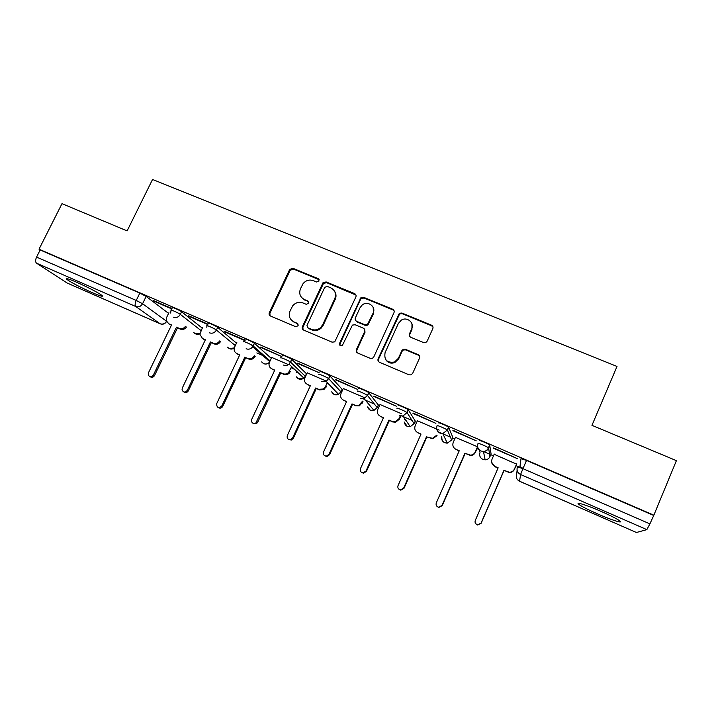<?xml version="1.0" encoding="UTF-8"?>
<svg xmlns="http://www.w3.org/2000/svg" width="712" height="712" viewBox="0 0 712 712"><rect width="100%" height="100%" fill="white"/><g stroke="black" fill="none" stroke-linecap="round" stroke-linejoin="round"><path stroke-width="1.07" d="M319.065 281.017L318.184 278.659L293.006 268.326L289.677 269.474L269.305 312.63C268.762 314.143 269.172 315.283 270.524 316.03L295.711 326.719L298.177 325.74L297.296 323.337L294.02 321.949C289.624 319.528 288.289 315.888 290.024 311.028L292.748 305.742C295.596 302.529 298.987 301.594 302.92 302.929L306.196 304.3L308.652 303.312L307.771 300.936L304.487 299.574C300.099 297.18 298.755 293.575 300.482 288.743L303.054 283.67C305.884 280.332 309.311 279.327 313.342 280.662L316.618 282.005L319.065 281.017M319.163 279.718L293.549 269.091L290.229 270.231L269.91 313.289L270.035 315.754M298.168 324.156L294.02 321.949M308.697 301.879L304.487 299.574M76.593 282.219C68.281 278.659 65.041 277.725 66.875 279.433C71.779 282.824 80.198 287.212 92.151 292.596C100.499 296.183 103.783 297.135 101.994 295.427C97.206 292.098 88.733 287.692 76.593 282.219M601.142 511.421C586.822 505.119 574.744 501.382 578.856 504.399C581.802 506.517 587.943 509.65 597.279 513.779C611.11 519.885 623.934 523.996 619.76 520.89C616.832 518.772 610.62 515.613 601.142 511.421M423.542 342.57L425.785 342.534L427.173 341.137L432.807 328.632C433.332 327.075 432.86 325.909 431.401 325.135L401.915 313.031L399.352 313.271L378.143 358.75C377.609 360.317 378.063 361.491 379.496 362.283L409.008 374.806L411.02 374.877L412.657 373.382L419.51 358.163C420.036 356.587 419.573 355.404 418.113 354.612L405.44 349.307L403.17 349.361L401.808 350.74L398.417 358.234L394.546 362.016C387.052 363.102 383.901 359.969 385.085 352.618L398.364 323.426L401.301 320.142C407.006 316.324 414.785 322.874 411.687 328.935L409.48 333.803C408.955 335.361 409.418 336.527 410.868 337.31L423.542 342.57M39.026 249.2L61.989 203.659L127.119 230.902L152.546 179.469L617.01 366.44L591.957 425.331L676.4 460.646L653.856 515.194L39.026 249.2L40.157 249.974L36.57 257.094L136.232 300.446L142.569 303.739L166.341 321.067M355.867 297.002C356.392 295.48 355.955 294.341 354.558 293.593L326.123 281.916L323.008 282.717L302.395 326.657C301.852 328.188 302.28 329.327 303.659 330.092L332.103 342.169L334.756 341.849L355.867 297.002M363.672 297.331L392.623 309.213C394.056 309.978 394.51 311.135 393.985 312.675L373.809 356.917L372.501 358.261L370.204 358.341L357.753 353.054C356.338 352.271 355.893 351.105 356.427 349.548L364.642 331.641C365.176 330.092 364.731 328.935 363.307 328.17L355.119 324.743L352.422 325.09L342.303 345.551C340.238 346.139 339.33 345.391 339.588 343.291L360.833 297.812L363.672 297.331L364.046 298.034L392.926 309.898L392.623 309.213M523.062 468.416L519.956 466.565L520.997 458.67L526.506 460.415L522.955 468.656L649.914 523.881L646.843 529.621L636.43 532.496M256.818 352.921L262.247 355.279M291.92 368.184L294.599 369.35M327.645 383.724L328.891 384.266M341.796 389.882L342.525 390.194M363.992 399.539L374.343 404.042M378.063 405.653L379.256 406.178M400.981 415.63L412.052 420.436M414.971 421.709L416.654 422.438M438.637 432.006L450.438 437.132M452.538 438.049L454.719 439.001M476.978 448.685L479.034 449.575M483.439 451.497L489.536 454.14M490.782 454.683L493.487 455.858M516.022 465.666L521.54 468.06M653.856 515.194L649.914 523.881M40.157 249.974L139.819 293.095L146.138 296.415L168.584 313.396M67.044 282.967L36.535 263.191C35.288 262.016 35.306 259.978 36.57 257.094M207.922 324.156L188.653 315.808M244.145 339.838L224.387 331.285M290.069 268.976L289.642 269.875M260.601 347.403L281.899 356.623L260.779 347.038M288.458 364.624L271.726 357.424M297.652 363.449L319.341 372.848L297.821 363.084M326.577 381.187L307.192 372.839M335.388 379.799L357.469 389.366L335.557 379.425M364.268 397.563L343.282 388.53M373.818 396.45L396.317 406.196L373.987 396.068M401.39 413.69L380.012 404.505M412.969 413.414L435.895 423.337L413.138 413.031M439.179 430.11L417.401 420.774M452.868 430.689L476.23 440.817L453.037 430.306M477.645 446.825L455.449 437.355M493.532 448.311L517.339 458.626L493.701 447.919M516.654 464.188L494.173 454.292M479.274 440.612C478.811 439.704 488.29 443.656 489.687 444.955L491.075 454.007L489.883 456.73M438.352 422.901C437.64 421.878 447.145 425.856 448.569 427.182L452.832 437.373L451.622 440.105M398.204 405.52C397.243 404.38 406.792 408.403 408.243 409.756L415.265 421.041L414.046 423.774M358.812 388.467C357.602 387.212 367.214 391.288 368.683 392.659L378.357 404.995L377.12 407.736M320.151 371.735C318.7 370.365 328.374 374.494 329.87 375.883L342.089 389.233L340.834 391.965M282.201 355.306C280.501 353.82 290.265 358.011 291.787 359.418L306.454 373.729L305.181 376.47M244.946 339.179C242.997 337.577 252.867 341.84 254.407 343.264L271.281 358.376M253.018 346.272L251.398 344.857M207.192 325.669L208.322 323.31C206.346 321.708 216.056 325.927 217.676 327.378L236.464 343.104M171.2 310.049L172.331 307.709C170.417 306.151 179.798 310.254 181.587 311.758L202.244 328.107M171.921 308.554L153.543 300.598M153.374 300.953L171.752 308.91M653.447 515.346L526.506 460.415M188.484 316.155L207.744 324.503M224.218 331.641L245.133 340.701M301.523 297.402L305.012 300.259M291.413 320.16L294.563 322.589M355.964 295.071L326.585 282.655L323.479 283.447L302.92 327.28L303.027 329.7M327.191 286.358L324.734 287.345L306.988 325.411L307.878 327.814L311.358 329.291C314.633 330.51 317.677 329.976 320.48 327.698L322.661 324.779L334.782 298.657C336.491 293.789 335.112 290.167 330.671 287.79L327.191 286.358M334.613 291.297C336.242 293.816 336.447 296.503 335.227 299.36L323.132 325.411L320.97 328.321C318.166 330.599 315.131 331.125 311.856 329.914L308.385 328.437M394.137 310.913L392.926 309.898M364.695 329.549L365.007 332.264L356.819 350.126L356.854 352.413M364.046 298.034L361.215 298.515L360.503 299.449L340.016 343.878L340.007 345.418M373.124 313.138C376.461 306.685 367.57 300.206 362.114 305.074L360.041 307.735L355.368 317.881C354.834 319.421 355.27 320.569 356.685 321.334L364.882 324.752L367.499 324.458L373.124 313.138L373.471 313.805L373.204 307.468M355.706 320.614L356.685 321.334M373.471 313.805L367.864 325.099L365.247 325.384L357.077 321.975M411.981 323.853L411.937 329.567L409.738 334.418L409.587 336.197M385.53 359.364C387.737 362.826 390.844 363.885 394.84 362.559L398.702 358.795L398.417 358.234M419.653 356.347L418.345 355.181L405.698 349.886L403.446 349.939L402.084 351.31L398.702 358.795M433.003 327.12L431.597 325.776L402.182 313.698L399.628 313.939L378.481 359.302L378.473 361.509M186.482 327.031C184.826 329.255 182.77 329.95 180.305 329.113L177.502 327.894L176.496 327.146L179.299 328.374C181.774 329.211 183.838 328.517 185.494 326.292M168.922 312.693L166.635 317.41L166.225 320.623L168.753 323.764L171.548 324.983L148.461 372.776L148.488 375.411C150.152 377.271 151.79 377.137 153.409 375.01L176.496 327.146M177.502 327.894L154.495 375.607C153.276 377.431 151.807 377.787 150.099 376.666M171.432 325.233L168.486 323.64M220.515 341.644C218.878 344.021 216.76 344.786 214.152 343.923L210.396 341.974L213.253 343.22C215.861 344.092 217.988 343.326 219.634 340.932M202.617 327.324L199.823 334.186L202.52 338.529L205.368 339.775L182.281 388.067L182.041 389.927C183.465 392.588 185.227 392.721 187.318 390.336L210.396 341.974M211.313 342.677L188.306 390.888C187.096 392.713 185.627 393.077 183.892 391.974M205.243 340.024L202.11 338.325M255.154 356.445L255.083 356.587C253.454 359.07 251.292 359.872 248.586 358.982L245.693 357.718L247.785 358.323C250.499 359.213 252.671 358.412 254.3 355.92L254.371 355.778M236.882 342.223L234.355 347.661C233.705 350.331 234.542 352.289 236.873 353.553L239.757 354.816L216.555 403.953C216.973 407.923 218.726 408.581 221.815 405.929L244.883 357.05M245.693 357.718L222.705 406.436C221.503 408.261 220.026 408.635 218.264 407.549M239.641 355.065L236.286 353.241M290.425 371.406L289.232 373.177C287.541 374.699 285.672 375.073 283.616 374.298L279.967 372.394L282.913 373.684C284.978 374.459 286.856 374.085 288.547 372.563L291.689 366.609M271.753 357.362L269.465 362.239C268.424 365.158 269.207 367.356 271.815 368.834L274.752 370.115L251.692 419.43C251.265 422.777 252.644 423.978 255.857 423.035L279.967 372.394M280.679 373.008L257.7 422.252L256.649 423.498L253.223 423.391M274.636 370.373L271.815 368.834M326.354 386.518L323.898 389.58L319.261 389.891L315.665 388.004L318.665 389.322L323.319 389.01L325.455 386.643L327.306 382.62M307.219 372.776L304.941 377.698C303.908 380.653 304.718 382.878 307.37 384.382L310.361 385.69L287.319 435.53C286.731 438.307 287.826 439.669 290.612 439.624L292.623 437.933L315.665 388.004M316.27 388.574L293.308 438.343L291.297 440.034L288.796 439.5M310.245 385.94L307.37 384.382M363.013 401.675L359.346 405.867L355.528 405.751L351.995 403.891L355.048 405.226L358.875 405.342L362.559 401.141M343.317 388.458L341.039 393.433C340.007 396.415 340.843 398.675 343.549 400.197L346.593 401.532L323.568 451.915C322.954 454.407 323.889 455.813 326.381 456.152L328.971 454.354L351.995 403.891M352.485 404.416L329.54 454.728L326.959 456.517L324.975 455.885M346.477 401.791L343.549 400.197M400.491 416.707L399.379 419.199L395.623 422.216L392.445 421.896L388.966 420.062L392.081 421.415L395.267 421.744L399.032 418.709L400.153 416.217M380.057 404.416L377.778 409.445C376.755 412.462 377.618 414.749 380.377 416.298L383.474 417.659L360.477 468.594C359.854 470.926 360.699 472.359 363.031 472.884L365.977 471.077L388.966 420.062M412.052 327.956L412.56 326.995M389.348 420.534L366.431 471.397L363.494 473.195L361.785 472.537M383.359 417.917L380.377 416.298M426.862 436.945L432.495 438.316L436.812 435.183L437.035 435.619L432.736 438.743L426.862 436.945L403.98 488.37L400.803 490.168L399.209 489.456M417.446 420.667L415.176 425.749C414.162 428.802 415.052 431.116 417.864 432.691L421.014 434.071L398.044 485.575C397.43 487.818 398.231 489.269 400.455 489.909L403.642 488.103L426.604 436.518M420.899 434.338L417.864 432.691M477.699 447.047L475.376 452.334C474.414 454.292 472.839 455.36 470.641 455.52L464.927 453.277L470.516 455.146C472.724 454.977 474.317 453.918 475.278 451.951L477.547 446.78M455.52 437.204L453.25 442.348C452.236 445.427 453.161 447.777 456.027 449.379L459.231 450.785L436.305 502.868C435.691 505.057 436.465 506.517 438.628 507.238L442.001 505.44L464.927 453.277M465.061 453.651L442.214 505.654L438.85 507.433L437.204 506.579M459.115 451.052L456.027 449.379M516.805 463.832L514.42 469.359C513.388 471.451 511.688 472.519 509.32 472.563L503.954 470.338L509.329 472.243C511.706 472.198 513.414 471.122 514.447 469.021L516.707 463.797M494.279 454.042L492.01 459.24C491.013 462.364 491.965 464.74 494.884 466.378L498.151 467.802L475.26 520.472C474.655 522.635 475.42 524.103 477.547 524.878L481.063 523.097L503.954 470.338M503.963 470.668L481.152 523.249L477.645 525.029L475.616 523.614M498.035 468.078L494.92 466.716L491.654 462.284M318.665 279.407L318.184 278.659M297.83 323.969L297.296 323.337M308.278 301.621L307.771 300.936M406.027 420.481L404.71 419.653L405.012 418.985M404.888 418.798L404.567 419.51M368.691 404.131L368.06 403.375M333.18 388.725L331.988 387.488M296.699 371.335L296.237 372.332M262.532 354.638L262.301 355.119M519.956 466.565L519.627 467.33M646.843 529.621L520.579 474.503L519.573 481.276C516.654 479.648 515.693 477.28 516.672 474.165L517.099 470.196M519.573 481.276L636.51 532.532M146.138 296.415L142.569 303.739C140.896 306.489 138.626 307.406 135.761 306.507L36.535 263.191M66.697 282.815L160.12 323.764L135.761 306.507C134.782 305.43 134.933 303.41 136.232 300.446L139.819 293.095M489.892 445.205L488.637 448.088L489.909 456.677C488.939 458.653 487.346 459.712 485.121 459.845L482.843 459.382C479.977 457.789 479.043 455.449 480.039 452.378L479.505 450.037M448.765 427.405L447.51 430.253L451.666 440.025L447.287 443.14L444.68 442.713C442.188 441.395 441.191 439.357 441.689 436.598M408.421 409.943L407.166 412.755L414.099 423.658L410.228 426.693L407.193 426.337L404.122 421.922M368.843 392.81L367.579 395.587L377.191 407.584L373.969 410.432L370.365 410.245L367.534 406.944M329.994 375.998L328.73 378.74L340.923 391.787L338.52 394.288L334.177 394.439L331.641 391.867M291.867 359.489L290.603 362.203L305.279 376.265L303.873 378.09L298.613 378.9L296.352 376.835M254.433 343.291L253.169 345.97L270.097 360.886M217.676 327.378L216.412 330.039L235.289 345.587M181.587 311.758L180.323 314.384L201.06 330.573M170.631 313.031L171.067 310.325C169.136 308.786 178.525 312.897 180.323 314.384C178.65 317.16 176.353 318.086 173.434 317.169M199.885 333.51L195.497 333.848L193.86 332.62M206.685 327.182L207.05 325.962C205.065 324.369 214.784 328.597 216.412 330.039C214.73 332.842 212.407 333.777 209.444 332.833M243.682 341.858C241.724 340.274 251.594 344.537 253.143 345.952L252.733 346.735C250.935 349.005 248.728 349.699 246.112 348.791M280.937 358.011C279.229 356.543 288.992 360.744 290.523 362.132L289.09 364.161C287.337 365.523 285.459 365.808 283.456 365.042M318.887 374.468C317.418 373.115 327.102 377.253 328.606 378.624L326.158 381.418L321.504 381.596M357.549 391.235C356.329 389.998 365.941 394.083 367.419 395.436L364.117 398.649L360.254 398.453M396.94 408.323C395.979 407.202 405.529 411.233 406.979 412.568L403.001 416.013L399.752 415.639M437.088 425.732C436.376 424.726 445.881 428.722 447.305 430.03L442.802 433.608L439.998 433.154C436.981 431.463 436.011 428.989 437.088 425.732M478.019 443.478C477.547 442.588 487.026 446.549 488.432 447.839L488.637 448.088C487.595 450.207 485.878 451.346 483.484 451.488L481.027 451.007C477.957 449.29 476.951 446.78 478.019 443.478M234.284 347.91L229.291 348.613L227.475 347.171M269.501 362.168C267.819 363.948 265.87 364.428 263.654 363.627L261.633 361.918M517.455 466.849L522.955 468.656L520.579 474.503C517.437 472.75 516.396 470.196 517.455 466.849M166.43 321.317C164.846 323.791 162.745 324.61 160.12 323.764L160.307 323.853C162.941 324.725 165.006 323.942 166.51 321.53M269.91 313.289L269.305 312.63M290.087 270.498L289.535 269.732M293.549 269.091L293.006 268.326M302.92 327.28L302.395 326.657M323.088 284.061L322.616 283.332M326.585 282.655L326.123 281.916M354.95 294.305L354.558 293.593M311.856 329.914L311.358 329.291M323.132 325.411L322.661 324.779M335.227 299.36L334.782 298.657M356.819 350.126L356.427 349.548M365.007 332.264L364.642 331.641M340.016 343.878L339.588 343.291M360.503 299.449L360.121 298.755M365.247 325.384L364.882 324.752M368.816 323.969L368.451 323.328M409.738 334.418L409.48 333.803M411.937 329.567L411.687 328.935M402.084 351.31L401.808 350.74M405.698 349.886L405.44 349.307M418.345 355.181L418.113 354.612M378.481 359.302L378.143 358.75M398.595 315.122L398.32 314.455M402.182 313.698L401.915 313.031M431.597 325.776L431.401 325.135M180.305 329.113L179.299 328.374M169.785 324.512L168.753 323.764M154.495 375.607L153.409 375.01M214.152 343.923L213.253 343.22M203.463 339.241L202.52 338.529M188.306 390.888L187.318 390.336M248.586 358.982L247.785 358.323M237.71 354.22L236.873 353.553M222.705 406.436L221.815 405.929M283.616 374.298L282.913 373.684M290.309 371.646L289.633 371.023M257.7 422.252L256.907 421.789M319.261 389.891L318.665 389.322M326.034 387.221L325.455 386.643M293.308 438.343L292.623 437.933M355.528 405.751L355.048 405.226M362.381 403.072L361.918 402.538M329.54 454.728L328.971 454.354M392.445 421.896L392.081 421.415M399.379 419.199L399.032 418.709M366.431 471.397L365.977 471.077M296.753 371.379L296.29 372.376M262.541 354.647L262.319 355.128M67.257 278.668L66.875 279.433M579.274 503.402L578.856 504.399M194.029 332.744C195.72 334.435 197.669 334.765 199.858 333.714M254.407 343.264L252.733 346.735L269.75 361.643M291.787 359.418L289.09 364.161L303.873 378.09C301.06 380.048 298.622 379.692 296.566 377.022M329.87 375.883L328.606 378.624L326.158 381.418L338.52 394.288C335.663 395.498 333.438 394.768 331.863 392.09M368.683 392.659L367.419 395.436L364.117 398.649L373.969 410.432C371.005 411.144 368.932 410.067 367.757 407.211M408.243 409.756L406.979 412.568L403.001 416.013L410.228 426.693C406.979 426.995 405.012 425.509 404.336 422.225M448.569 427.182L447.305 430.03L442.802 433.608L447.287 443.14C443.434 442.98 441.618 440.906 441.841 436.91M489.687 444.955L488.432 447.839C487.453 450.046 485.807 451.266 483.484 451.488L485.121 459.845L482.131 459.009M227.653 347.314C229.611 349.361 231.8 349.619 234.239 348.07M261.829 362.088C264.259 364.678 266.804 364.731 269.465 362.239M520.125 466.778L519.849 467.41M518.808 480.876L636.448 532.514M66.919 282.931L160.209 323.818M290.229 270.231L289.677 269.474M323.479 283.447L323.008 282.717M320.97 328.321L320.48 327.698M367.864 325.099L367.499 324.458M361.215 298.515L360.833 297.812M394.84 362.559L394.546 362.016M403.446 349.939L403.17 349.361M399.628 313.939L399.352 313.271M255.083 356.587L254.3 355.92M289.232 373.177L288.547 372.563M256.649 423.498L255.857 423.035M323.898 389.58L323.319 389.01M291.297 440.034L290.612 439.624M359.346 405.867L358.875 405.342M326.959 456.517L326.381 456.152M395.623 422.216L395.267 421.744M363.494 473.195L363.031 472.884"/></g></svg>
